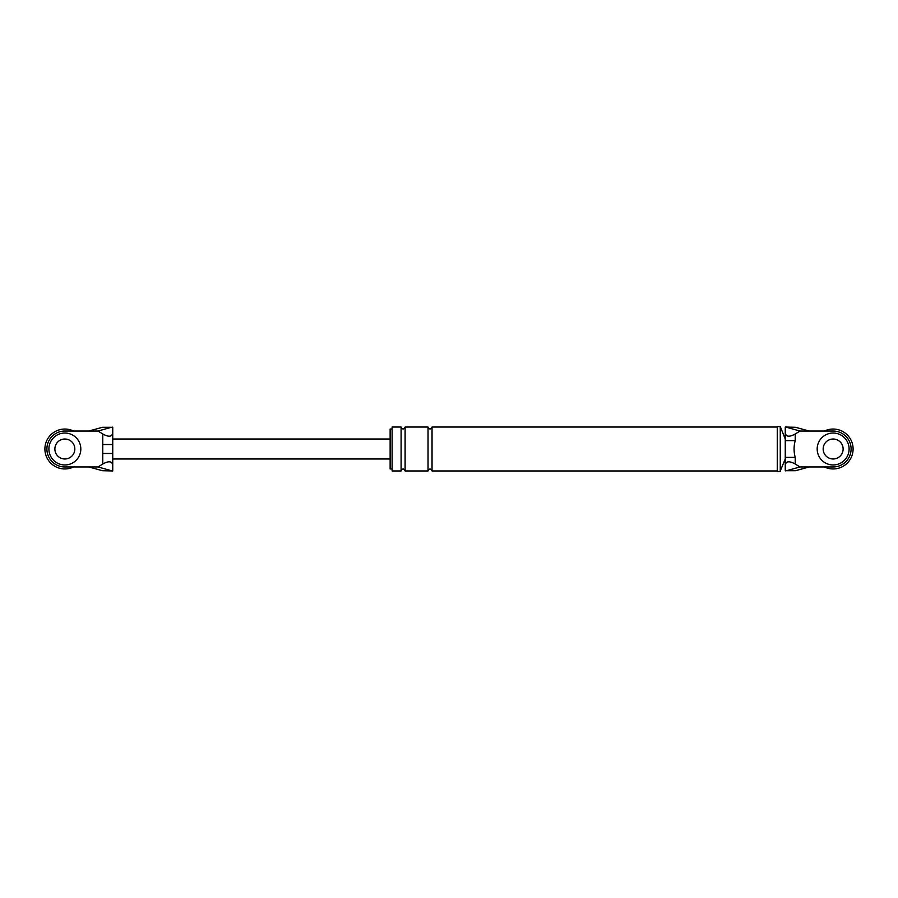 <?xml version="1.0" encoding="UTF-8"?>
<svg xmlns="http://www.w3.org/2000/svg" width="898" height="898" viewBox="0 0 898 898"><rect width="100%" height="100%" fill="white"/><g stroke="black" fill="none" stroke-linecap="round" stroke-linejoin="round"><path stroke-width="1.35" d="M824.443 431.04A19.958 19.958 0 0 1 853.1 449A19.958 19.958 0 0 1 824.443 466.96M849.104 449A15.962 15.962 0 0 0 833.142 433.038A15.962 15.962 0 0 0 817.18 449A15.962 15.962 0 0 0 833.142 464.962A15.962 15.962 0 0 0 849.104 449M823.163 449A9.979 9.979 0 0 0 833.142 458.979A9.979 9.979 0 0 0 843.121 449A9.979 9.979 0 0 0 833.142 439.021A9.979 9.979 0 0 0 823.163 449M73.557 466.96A19.958 19.958 0 0 1 44.9 449A19.958 19.958 0 0 1 73.557 431.04M80.82 449A15.962 15.962 0 0 0 64.858 433.038A15.962 15.962 0 0 0 48.896 449A15.962 15.962 0 0 0 64.858 464.962A15.962 15.962 0 0 0 80.82 449M54.879 449A9.979 9.979 0 0 0 64.858 458.979A9.979 9.979 0 0 0 74.837 449A9.979 9.979 0 0 0 64.858 439.021A9.979 9.979 0 0 0 54.879 449M795.482 470.72L809.199 466.96L833.142 466.96A17.96 17.96 0 0 0 851.102 449A17.96 17.96 0 0 0 833.142 431.04L799.972 431.04L795.224 434.003L795.224 440.626C793.697 446.239 793.697 451.817 795.224 457.374L795.224 463.997L799.972 466.96L786.547 470.72L795.482 470.72L786.547 470.72M809.199 466.96L799.972 466.96M785.256 457.374L795.224 457.374M785.256 440.626L795.224 440.626M795.224 463.997C789.207 460.708 785.885 461.134 785.256 465.276L785.256 432.724C785.885 436.866 789.207 437.292 795.224 434.003M799.972 431.04L786.547 427.28L795.482 427.28L785.256 427.044L785.256 432.724M795.482 427.28L809.199 431.04M786.547 427.28L785.256 427.044L785.256 433.184M785.256 465.276L785.256 470.922M780.261 426.55L777.264 426.55L777.264 471.45L780.261 471.45L780.261 426.55L785.256 439.021M780.261 449L780.261 427.044M401.103 470.956L392.123 470.956L392.123 427.044L401.103 427.044L401.103 470.956C402.439 468.374 403.774 468.374 405.099 470.956L405.099 427.044C403.774 429.626 402.439 429.626 401.103 427.044M392.123 468.958L390.136 468.958L390.136 429.042L392.123 429.042M405.099 470.956L428.043 470.956L428.043 427.044L405.099 427.044M428.043 470.956C429.379 468.374 430.714 468.374 432.039 470.956L432.039 427.044C430.714 429.626 429.379 429.626 428.043 427.044M98.028 466.96L111.453 470.72L102.518 470.72L88.801 466.96L98.028 466.96L102.776 463.997L102.776 453.468L112.744 453.468M102.776 453.468L102.776 434.003L98.028 431.04L111.453 427.28L102.518 427.28L111.453 427.28M88.801 466.96L64.858 466.96A17.96 17.96 0 0 1 46.898 449A17.96 17.96 0 0 1 64.858 431.04L98.028 431.04M102.776 444.532L112.744 444.532M102.776 434.003C108.793 437.292 112.115 436.866 112.744 432.724L112.744 465.276C112.115 461.134 108.793 460.708 102.776 463.997M102.518 470.72L112.744 470.956L112.744 465.276M88.801 431.04L102.518 427.28M112.744 432.724L112.744 427.078M111.453 470.72L112.744 470.922M785.256 458.979L780.261 470.956M432.039 470.956L777.264 470.956M432.039 427.044L777.264 427.044M112.744 439.021L390.136 439.021M112.744 458.979L390.136 458.979"/></g></svg>
